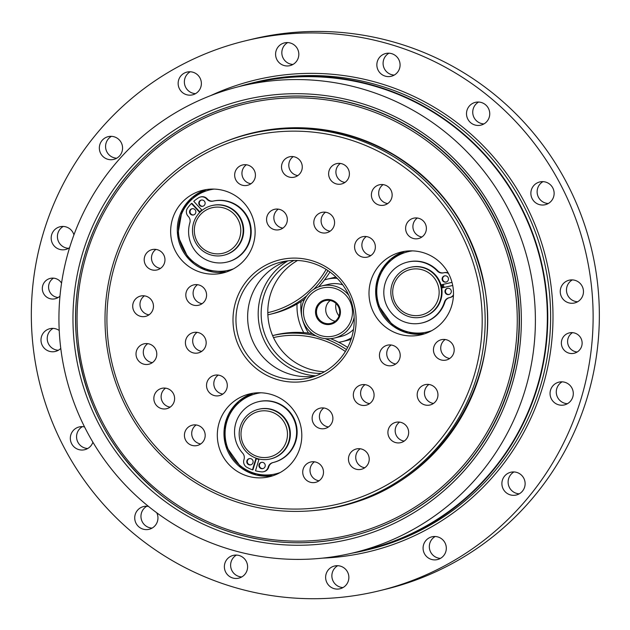 <?xml version="1.0" encoding="UTF-8"?>
<svg xmlns="http://www.w3.org/2000/svg" width="630" height="630" viewBox="0 0 630 630"><rect width="100%" height="100%" fill="white"/><g stroke="black" fill="none" stroke-linecap="round" stroke-linejoin="round"><path stroke-width="0.94" d="M330.6 338.688A93.838 93.098 76.4 0 1 347.658 347.437M346.492 349.611A93.838 93.098 -103.6 0 0 325.111 338.633M304.692 299.061A93.838 93.098 76.4 0 1 272.727 313.677L269.49 314.464A93.838 93.098 -103.6 0 0 306.912 295.635M267.86 314.842A93.838 93.098 -103.6 0 0 269.49 314.464M444.575 275.869A3.189 3.166 76.4 0 1 448.371 278.255A3.189 3.166 76.4 0 1 446.04 282.082A3.189 3.166 76.4 0 1 442.213 279.728A3.189 3.166 76.4 0 1 444.536 275.885A3.189 3.166 76.4 0 1 444.575 275.869M444.796 275.83A3.189 3.166 -103.6 0 0 446.292 282.012M447.426 288.32A3.189 3.166 76.4 0 1 451.222 290.706A3.189 3.166 76.4 0 1 448.891 294.533A3.189 3.166 76.4 0 1 445.063 292.17A3.189 3.166 76.4 0 1 447.426 288.32M447.647 288.272A3.189 3.166 -103.6 0 0 449.151 294.454M453.458 294.911A6.387 6.331 76.4 0 1 449.316 297.699A6.387 6.331 -103.6 0 0 444.449 302.03A31.279 31.035 76.4 0 1 384.686 299.801A31.279 31.035 76.4 0 1 437.346 271.042A6.387 6.331 -103.6 0 0 443.615 272.822A6.387 6.331 76.4 0 1 448.497 273.499M453.435 295.509A6.387 6.331 76.4 0 1 450.159 297.51L449.639 297.636M449.245 297.714A6.387 6.331 -103.6 0 0 444.969 301.904A31.279 31.035 76.4 0 1 422.73 322.78L422.21 322.906M407.484 262.096L408.004 261.97A31.279 31.035 76.4 0 1 437.866 270.916A6.387 6.331 -103.6 0 0 443.725 272.79M443.788 272.782L444.308 272.656A6.387 6.331 76.4 0 1 448.213 272.963M451.994 282.358L440.984 284.878A25.539 25.334 -103.6 0 0 410.689 267.262L410.169 267.388A25.539 25.334 -103.6 0 0 391.561 298.163A25.539 25.334 -103.6 0 0 422.187 317.024A25.539 25.334 -103.6 0 0 440.874 286.548A25.539 25.334 -103.6 0 0 410.169 267.388M422.187 317.024L422.706 316.898A25.539 25.334 -103.6 0 0 441.701 287.989L452.71 285.469L441.701 287.981A25.539 25.334 -103.6 0 0 440.984 284.878M190.378 214.035A3.189 3.166 76.4 0 1 191.945 208.766A3.189 3.166 76.4 0 1 195.772 211.121A3.189 3.166 76.4 0 1 190.378 214.035M192.213 208.711A3.189 3.166 -103.6 0 0 190.898 213.909A3.189 3.166 -103.6 0 0 193.709 214.893M199.647 205.364A3.189 3.166 76.4 0 1 201.214 200.096A3.189 3.166 76.4 0 1 205.041 202.45A3.189 3.166 76.4 0 1 199.647 205.364M201.474 200.041A3.189 3.166 -103.6 0 0 202.97 206.223M202.096 210.349L193.749 201.316A38.068 37.769 76.4 0 1 198.663 197.733A6.387 6.331 76.4 0 1 206.766 199.056A6.387 6.331 -103.6 0 0 212.94 201.143A31.279 31.035 76.4 0 1 249.882 224.729A31.279 31.035 76.4 0 1 197.166 253.189A31.279 31.035 76.4 0 1 189.866 222.736A6.387 6.331 -103.6 0 0 188.244 216.389A6.387 6.331 76.4 0 1 187.535 208.152A38.068 37.769 76.4 0 1 191.433 203.482L199.734 212.475M200.466 196.993L200.986 196.867A6.387 6.331 76.4 0 1 207.286 198.93A6.387 6.331 -103.6 0 0 213.46 201.017A31.279 31.035 76.4 0 1 250.401 224.603A31.279 31.035 76.4 0 1 227.525 261.978L227.005 262.104M200.064 212.145L191.953 203.356L191.433 203.482M223.831 255.237L224.351 255.111A25.539 25.334 -103.6 0 0 242.967 224.335A25.539 25.334 -103.6 0 0 212.334 205.475L211.814 205.6A25.539 25.334 -103.6 0 0 195.52 242.463A25.539 25.334 -103.6 0 0 242.448 224.461A25.539 25.334 -103.6 0 0 211.814 205.6M265.104 466.46A3.189 3.166 76.4 0 1 258.993 466.263A3.189 3.166 76.4 0 1 264.38 463.334A3.189 3.166 76.4 0 1 265.104 466.46M261.584 462.365A3.189 3.166 -103.6 0 0 263.08 468.547M252.984 462.688A3.189 3.166 76.4 0 1 246.873 462.483A3.189 3.166 76.4 0 1 252.26 459.561A3.189 3.166 76.4 0 1 252.984 462.688M249.464 458.585A3.189 3.166 -103.6 0 0 250.96 464.767M256.024 458.144L252.465 469.838A38.068 37.769 76.4 0 1 246.921 467.334A6.387 6.331 76.4 0 1 243.975 459.609A6.387 6.331 -103.6 0 0 242.668 453.19A31.279 31.035 76.4 0 1 258.213 401.759A31.279 31.035 76.4 0 1 295.738 424.864A31.279 31.035 76.4 0 1 272.932 462.562A31.279 31.035 76.4 0 1 272.845 462.585A6.387 6.331 -103.6 0 0 272.829 462.593A6.387 6.331 -103.6 0 0 268.199 467.153A6.387 6.331 76.4 0 1 261.481 471.862A38.068 37.769 76.4 0 1 255.496 470.783L259.072 459.026M258.213 401.759L258.733 401.633A31.279 31.035 76.4 0 1 296.257 424.738A31.279 31.035 76.4 0 1 273.452 462.436L272.932 462.562M273.302 462.475A6.387 6.331 -103.6 0 0 268.719 467.027A6.387 6.331 76.4 0 1 264.096 471.594L263.576 471.72M256.457 458.293L252.984 469.712L252.465 469.838M270.506 458.939L271.026 458.813A25.539 25.334 -103.6 0 0 289.642 428.03A25.539 25.334 -103.6 0 0 259.009 409.177L258.489 409.303A25.539 25.334 -103.6 0 0 257.087 458.498A25.539 25.334 -103.6 0 0 289.123 428.156A25.539 25.334 -103.6 0 0 258.489 409.303M442.189 284.602A25.539 25.334 76.4 0 1 442.898 287.713L442.173 284.61M404.586 251.37A42.556 42.218 -103.6 0 0 424.549 333.821L408.216 333.16L393.333 326.316L377.464 303.991L375.834 287.634L380.481 271.9L390.545 259.269L404.586 251.37M441.583 284.744A25.539 25.334 76.4 0 1 442.299 287.847M401.735 251.913A42.556 42.218 76.4 0 1 452.34 283.72A42.556 42.218 76.4 0 1 421.257 334.758A42.556 42.218 76.4 0 1 370.204 303.337A42.556 42.218 76.4 0 1 401.223 252.039A42.556 42.218 76.4 0 1 401.735 251.913M326.151 269.427A91.712 90.988 76.4 0 1 267.797 312.677M329.923 271.995A93.838 93.098 76.4 0 1 318.536 286.933M313.724 289.359A93.838 93.098 -103.6 0 0 327.978 270.609M201.718 213.318A23.404 23.223 76.4 0 1 240.203 225.304A23.404 23.223 76.4 0 1 210.774 252.835A23.404 23.223 76.4 0 1 201.718 213.318M252.906 393.285A42.556 42.218 -103.6 0 0 272.869 475.737L256.536 475.075L241.66 468.232L225.784 445.906L224.154 429.55L228.8 413.808L238.864 401.184L252.906 393.285M299.959 447.898A42.556 42.218 76.4 0 1 218.523 445.252A42.556 42.218 76.4 0 1 290.273 406.216A42.556 42.218 76.4 0 1 299.959 447.898M239.526 502.85A191.512 189.992 -103.6 0 0 340.153 506.118A191.512 189.992 -103.6 0 0 485.084 326.159A191.512 189.992 -103.6 0 0 350.642 137.119A191.512 189.992 -103.6 0 0 250.008 133.851A191.512 189.992 -103.6 0 0 105.084 313.811A191.512 189.992 -103.6 0 0 239.526 502.85M239.715 500.63A189.055 187.559 76.4 0 1 166.58 181.448A189.055 187.559 76.4 0 1 477.39 278.255A189.055 187.559 76.4 0 1 239.715 500.63M276.562 379.347A62.039 61.543 -103.6 0 0 354.556 306.377A62.039 61.543 -103.6 0 0 252.567 274.609A62.039 61.543 -103.6 0 0 276.562 379.347M207.349 381.339A10.466 10.379 76.4 0 1 226.997 383.016A10.466 10.379 76.4 0 1 208.995 392.199A10.466 10.379 76.4 0 1 207.349 381.339M189.11 334.688A10.466 10.379 76.4 0 1 205.876 340.279A10.466 10.379 76.4 0 1 186.519 347.413A10.466 10.379 76.4 0 1 189.11 334.688M391.096 365.754A10.466 10.379 76.4 0 1 379.614 357.21A10.466 10.379 76.4 0 1 387.363 345.201A10.466 10.379 76.4 0 1 399.916 352.926A10.466 10.379 76.4 0 1 391.096 365.754M360.155 404.838A10.466 10.379 76.4 0 1 361.242 384.851A10.466 10.379 76.4 0 1 373.795 392.584A10.466 10.379 76.4 0 1 360.155 404.838M193.859 284.862A10.466 10.379 76.4 0 1 206.301 292.682A10.466 10.379 76.4 0 1 198.655 305.227A10.466 10.379 76.4 0 1 186.11 297.502A10.466 10.379 76.4 0 1 193.859 284.862M314.921 425.455A10.466 10.379 76.4 0 1 320.048 408.177A10.466 10.379 76.4 0 1 332.601 415.902A10.466 10.379 76.4 0 1 314.921 425.455M285.24 213.239A10.466 10.379 76.4 0 1 279.413 229.674A10.466 10.379 76.4 0 1 266.86 221.949A10.466 10.379 76.4 0 1 285.24 213.239M334.42 220.807A10.466 10.379 76.4 0 1 326.655 232.754A10.466 10.379 76.4 0 1 314.102 225.028A10.466 10.379 76.4 0 1 321.733 212.412A10.466 10.379 76.4 0 1 334.42 220.807M374.905 250.016A10.466 10.379 76.4 0 1 354.887 249.362A10.466 10.379 76.4 0 1 372.527 239.77A10.466 10.379 76.4 0 1 374.905 250.016M184.464 434.385A10.466 10.379 76.4 0 1 204.9 432.889A10.466 10.379 76.4 0 1 197.269 445.497A10.466 10.379 76.4 0 1 184.464 434.385M154.665 394.396A10.466 10.379 76.4 0 1 174.313 396.073A10.466 10.379 76.4 0 1 156.311 405.263A10.466 10.379 76.4 0 1 154.665 394.396M138.561 347.138A10.466 10.379 76.4 0 1 156.492 351.587A10.466 10.379 76.4 0 1 137.529 359.439A10.466 10.379 76.4 0 1 138.561 347.138M137.726 297.234A10.466 10.379 76.4 0 1 153.169 303.778A10.466 10.379 76.4 0 1 145.538 316.386A10.466 10.379 76.4 0 1 137.726 297.234M448.221 359.36A10.466 10.379 76.4 0 1 433.747 352.304A10.466 10.379 76.4 0 1 441.37 339.696A10.466 10.379 76.4 0 1 448.221 359.36M428.833 405.216A10.466 10.379 76.4 0 1 417.351 396.672A10.466 10.379 76.4 0 1 425.1 384.662A10.466 10.379 76.4 0 1 437.653 392.388A10.466 10.379 76.4 0 1 428.833 405.216M396.301 442.74A10.466 10.379 76.4 0 1 395.813 422.313A10.466 10.379 76.4 0 1 408.366 430.038A10.466 10.379 76.4 0 1 396.301 442.74M353.808 468.263A10.466 10.379 76.4 0 1 356.375 448.962A10.466 10.379 76.4 0 1 368.928 456.687A10.466 10.379 76.4 0 1 353.808 468.263M152.247 249.575A10.466 10.379 76.4 0 1 164.69 257.394A10.466 10.379 76.4 0 1 157.043 269.939A10.466 10.379 76.4 0 1 144.49 262.214A10.466 10.379 76.4 0 1 152.247 249.575M305.511 479.28A10.466 10.379 76.4 0 1 310.645 462.01A10.466 10.379 76.4 0 1 323.198 469.736A10.466 10.379 76.4 0 1 305.511 479.28M251 166.588A10.466 10.379 76.4 0 1 247.503 185.307A10.466 10.379 76.4 0 1 234.959 177.581A10.466 10.379 76.4 0 1 251 166.588M300.187 160.721A10.466 10.379 76.4 0 1 294.36 177.148A10.466 10.379 76.4 0 1 281.807 169.423A10.466 10.379 76.4 0 1 300.187 160.721M348.831 170.446A10.466 10.379 76.4 0 1 341.468 183.991A10.466 10.379 76.4 0 1 328.923 176.258A10.466 10.379 76.4 0 1 336.546 163.65A10.466 10.379 76.4 0 1 348.831 170.446M392.151 194.827A10.466 10.379 76.4 0 1 371.684 197.418A10.466 10.379 76.4 0 1 379.307 184.81A10.466 10.379 76.4 0 1 392.151 194.827M425.927 231.478A10.466 10.379 76.4 0 1 405.909 230.824A10.466 10.379 76.4 0 1 423.549 221.232A10.466 10.379 76.4 0 1 425.927 231.478M181.999 260.521A42.556 42.218 76.4 0 1 202.868 190.252A42.556 42.218 76.4 0 1 253.921 221.681A42.556 42.218 76.4 0 1 181.999 260.521M312.37 263.096A59.582 59.11 76.4 0 1 354.194 321.906A59.582 59.11 76.4 0 1 309.102 377.89A59.582 59.11 76.4 0 1 277.798 376.874A59.582 59.11 76.4 0 1 235.974 318.063A59.582 59.11 76.4 0 1 281.059 262.08A59.582 59.11 76.4 0 1 312.37 263.096M314.874 376.173A59.582 59.11 76.4 0 1 249.323 331.065A59.582 59.11 76.4 0 1 286.981 260.962M218.248 375.094A10.466 10.379 -103.6 0 0 222.847 394.065M197.127 332.356A10.466 10.379 -103.6 0 0 201.718 351.327M391.167 345.004A10.466 10.379 -103.6 0 0 395.758 363.975M365.046 384.654A10.466 10.379 -103.6 0 0 369.637 403.625M197.536 284.697A10.466 10.379 -103.6 0 0 202.128 303.66M323.851 407.98A10.466 10.379 -103.6 0 0 328.45 426.951M278.287 209.136A10.466 10.379 -103.6 0 0 282.886 228.107M325.537 212.216A10.466 10.379 -103.6 0 0 330.128 231.186M366.321 236.557A10.466 10.379 -103.6 0 0 370.912 255.528M196.15 424.966A10.466 10.379 -103.6 0 0 200.742 443.937M165.564 388.151A10.466 10.379 -103.6 0 0 170.163 407.122M147.743 343.665A10.466 10.379 -103.6 0 0 152.334 362.636M144.42 295.856A10.466 10.379 -103.6 0 0 149.011 314.827M445.174 339.499A10.466 10.379 -103.6 0 0 449.765 358.47M428.904 384.465A10.466 10.379 -103.6 0 0 433.503 403.436M399.617 422.116A10.466 10.379 -103.6 0 0 404.216 441.087M360.179 448.765A10.466 10.379 -103.6 0 0 364.77 467.736M155.925 249.409A10.466 10.379 -103.6 0 0 160.516 268.38M314.449 461.814A10.466 10.379 -103.6 0 0 319.04 480.777M246.385 164.769A10.466 10.379 -103.6 0 0 250.976 183.739M293.233 156.618A10.466 10.379 -103.6 0 0 297.832 175.589M340.35 163.453A10.466 10.379 -103.6 0 0 344.941 182.424M383.111 184.614A10.466 10.379 -103.6 0 0 387.702 203.577M417.336 218.019A10.466 10.379 -103.6 0 0 421.935 236.982M287.871 260.844A62.039 61.543 -103.6 0 0 258.662 321.45A62.039 61.543 -103.6 0 0 301.762 373.243A62.039 61.543 -103.6 0 0 315.717 375.874M321.363 373.433A59.582 59.11 76.4 0 1 302.998 370.771A59.582 59.11 76.4 0 1 261.348 318.544A59.582 59.11 76.4 0 1 293.997 260.434M297.533 260.489A59.582 59.11 -103.6 0 0 268.167 318.701A59.582 59.11 -103.6 0 0 309.645 369.164A59.582 59.11 -103.6 0 0 324.481 371.763M257.45 456.529A23.404 23.223 76.4 0 1 248.393 417.013A23.404 23.223 76.4 0 1 286.878 428.998A23.404 23.223 76.4 0 1 257.45 456.529M273.499 337.585A91.712 90.988 76.4 0 1 345.382 351.485M316.047 335.885A93.838 93.098 -103.6 0 0 272.609 335.601L275.231 334.963A93.838 93.098 76.4 0 1 312.464 333.68M188.646 258.906A42.556 42.218 -103.6 0 0 226.194 272.042L205.805 270.183L188.638 258.906A42.556 42.218 -103.6 0 1 206.23 189.583L192.189 197.489L182.125 210.113L177.668 235.525L188.638 258.906M438.551 287.083A23.404 23.223 76.4 0 1 409.13 314.614A23.404 23.223 76.4 0 1 400.074 275.097A23.404 23.223 76.4 0 1 438.551 287.083M348.831 295.352A26.814 26.602 -103.6 0 0 309.889 292.336A26.814 26.602 -103.6 0 0 334.349 338.058A26.814 26.602 -103.6 0 0 354.147 317.3M334.349 338.058L341.035 336.444A26.814 26.602 -103.6 0 0 353.501 329.443M342.696 284.847A26.814 26.602 -103.6 0 0 328.419 284.327L321.733 285.941M320.812 335.585A24.68 24.491 76.4 0 1 311.259 293.919A24.68 24.491 76.4 0 1 351.839 306.558A24.68 24.491 76.4 0 1 320.812 335.585M316.055 308.306A12.553 12.458 -103.6 0 0 330.774 324.261A12.553 12.458 -103.6 0 0 337.082 303.495A12.553 12.458 -103.6 0 0 316.055 308.306M324.466 279.94A32.13 31.878 76.4 0 1 337.239 278.373M351.603 337.696A32.13 31.878 76.4 0 1 338.664 342.271M316.969 308.535A11.702 11.608 76.4 0 1 339.357 309.259A11.702 11.608 76.4 0 1 319.63 319.993A11.702 11.608 76.4 0 1 316.969 308.535M335.215 321.253A11.702 11.608 76.4 0 1 330.191 300.502M308.543 333.097A48.282 47.904 76.4 0 1 302.479 319.371M301.943 317.15A48.282 47.904 76.4 0 1 301.124 301.486M297.061 303.967A53.196 52.778 -103.6 0 0 303.77 332.624M339.027 315.929A14.892 14.774 76.4 0 1 336.018 303.487M320.016 558.377A240.03 238.124 -103.6 0 0 353.65 552.77A240.03 238.124 -103.6 0 0 528.601 263.442A240.03 238.124 -103.6 0 0 240.668 86.192A240.03 238.124 -103.6 0 0 62.275 358.675A240.03 238.124 -103.6 0 0 320.016 558.377M275.656 94.657A225.886 224.099 76.4 0 1 501.181 413.839A225.886 224.099 76.4 0 1 114.652 449.946A225.886 224.099 76.4 0 1 275.656 94.657M240.668 86.192L252.622 83.302A240.03 238.124 76.4 0 1 540.548 260.544A240.03 238.124 76.4 0 1 365.597 549.872L353.65 552.77M351.666 553.235A240.455 238.549 -103.6 0 0 365.699 550.289A240.455 238.549 -103.6 0 0 546.667 294.399A240.455 238.549 -103.6 0 0 252.52 82.884A240.455 238.549 -103.6 0 0 238.691 86.68M245.621 40.769L251.858 39.257A283.012 280.767 76.4 0 1 598.059 288.209A283.012 280.767 76.4 0 1 385.072 589.381L378.835 590.893A283.012 280.767 -103.6 0 0 591.83 289.721A283.012 280.767 -103.6 0 0 245.621 40.769A283.012 280.767 -103.6 0 0 39.343 381.906A283.012 280.767 -103.6 0 0 378.835 590.893M276.405 96.973A223.43 221.658 -103.6 0 0 245.094 102.202L244.779 102.28A223.43 221.658 -103.6 0 0 76.624 340.05A223.43 221.658 -103.6 0 0 349.949 536.587A223.43 221.658 -103.6 0 0 516.009 282.949A223.43 221.658 -103.6 0 0 276.09 97.051A223.43 221.658 -103.6 0 0 244.779 102.28C206.923 111.62 173.738 129.654 145.239 156.374C95.831 202.521 69.725 272.396 76.616 340.05C83.53 402.224 110.919 453.301 158.799 493.298C211.436 536.453 284.217 552.935 349.949 536.587L350.264 536.508A223.43 221.658 -103.6 0 0 516.324 282.87A223.43 221.658 -103.6 0 0 276.405 96.973M337.719 565.708A11.702 11.608 -103.6 0 0 343.011 587.569M348.815 576.308A11.702 11.608 76.4 0 1 340.003 588.766A11.702 11.608 76.4 0 1 325.962 580.128A11.702 11.608 76.4 0 1 334.498 566.016A11.702 11.608 76.4 0 1 348.815 576.308M236.463 555.077A11.702 11.608 -103.6 0 0 241.755 576.938M247.102 570.221A11.702 11.608 76.4 0 1 224.705 569.496A11.702 11.608 76.4 0 1 244.432 558.763A11.702 11.608 76.4 0 1 247.102 570.221M146.806 506.244A11.702 11.608 -103.6 0 0 152.106 528.105M156.752 512.788A11.702 11.608 76.4 0 1 149.089 529.302A11.702 11.608 76.4 0 1 135.056 520.663A11.702 11.608 76.4 0 1 148.546 506.449M82.412 426.644A11.702 11.608 -103.6 0 0 87.704 448.505M92.909 442.221A11.702 11.608 76.4 0 1 70.654 441.063A11.702 11.608 76.4 0 1 84.546 426.935M53.07 328.395A11.702 11.608 -103.6 0 0 58.37 350.256M60.771 348.421A11.702 11.608 76.4 0 1 41.147 341.988A11.702 11.608 76.4 0 1 59.22 330.49M63.26 226.453A11.702 11.608 -103.6 0 0 68.552 248.314M69.599 247.637A11.702 11.608 76.4 0 1 51.18 237.762A11.702 11.608 76.4 0 1 73.93 234.872M111.423 136.34A11.702 11.608 -103.6 0 0 116.715 158.201M103.564 157.028A11.702 11.608 76.4 0 1 108.195 136.655A11.702 11.608 76.4 0 1 122.236 145.294A11.702 11.608 76.4 0 1 103.564 157.028M190.228 71.773A11.702 11.608 -103.6 0 0 195.52 93.642M179.503 88.917A11.702 11.608 76.4 0 1 187 72.088A11.702 11.608 76.4 0 1 201.041 80.727A11.702 11.608 76.4 0 1 179.503 88.917M287.674 42.588A11.702 11.608 -103.6 0 0 292.974 64.449M275.641 55.353A11.702 11.608 76.4 0 1 284.453 42.895A11.702 11.608 76.4 0 1 298.494 51.542A11.702 11.608 76.4 0 1 289.957 65.646A11.702 11.608 76.4 0 1 275.641 55.353M388.938 53.219A11.702 11.608 -103.6 0 0 394.23 75.08M377.354 61.441A11.702 11.608 76.4 0 1 399.751 62.173A11.702 11.608 76.4 0 1 380.024 72.907A11.702 11.608 76.4 0 1 377.354 61.441M478.587 102.052A11.702 11.608 -103.6 0 0 483.887 123.913M469.153 106.265A11.702 11.608 76.4 0 1 489.408 111.006A11.702 11.608 76.4 0 1 468.279 119.921A11.702 11.608 76.4 0 1 469.153 106.265M542.989 181.645A11.702 11.608 -103.6 0 0 548.281 203.514M537.059 182.983A11.702 11.608 76.4 0 1 553.802 190.606A11.702 11.608 76.4 0 1 545.273 204.711A11.702 11.608 76.4 0 1 537.059 182.983M572.323 279.901A11.702 11.608 -103.6 0 0 577.623 301.762M570.741 279.933A11.702 11.608 76.4 0 1 583.309 289.674A11.702 11.608 76.4 0 1 574.607 302.959A11.702 11.608 76.4 0 1 560.574 294.32A11.702 11.608 76.4 0 1 570.741 279.933M562.141 381.835A11.702 11.608 -103.6 0 0 567.433 403.704M565.063 382.347A11.702 11.608 76.4 0 1 564.425 404.901A11.702 11.608 76.4 0 1 550.384 396.254A11.702 11.608 76.4 0 1 565.063 382.347M513.978 471.949A11.702 11.608 -103.6 0 0 519.27 493.818M520.892 474.634A11.702 11.608 76.4 0 1 516.261 495.015A11.702 11.608 76.4 0 1 502.22 486.368A11.702 11.608 76.4 0 1 520.892 474.634M435.173 536.516A11.702 11.608 -103.6 0 0 440.465 558.377M444.953 542.745A11.702 11.608 76.4 0 1 437.456 559.574A11.702 11.608 76.4 0 1 423.415 550.935A11.702 11.608 76.4 0 1 444.953 542.745M53.487 278.161A10.466 10.379 -103.6 0 0 58.165 297.502M59.984 296.076A10.466 10.379 76.4 0 1 42.619 291.029A10.466 10.379 76.4 0 1 61.551 283.13M572.52 332.648A10.466 10.379 -103.6 0 0 577.206 351.997M561.409 344.043A10.466 10.379 76.4 0 1 569.284 332.908A10.466 10.379 76.4 0 1 581.837 340.633A10.466 10.379 76.4 0 1 574.213 353.249A10.466 10.379 76.4 0 1 561.409 344.043M444.969 301.904L444.449 302.03M437.866 270.916L437.346 271.042M207.286 198.93L206.766 199.056M213.46 201.017L212.94 201.143M268.719 467.027L268.199 467.153M443.977 287.461A26.814 26.602 -103.6 0 0 443.268 284.358M431.802 330.632A41.281 40.958 76.4 0 1 378.457 303.432A41.281 40.958 76.4 0 1 412.492 250.882M256.347 458.656A26.814 26.602 -103.6 0 0 258.914 459.53M280.122 472.547A41.281 40.958 76.4 0 1 226.257 443.378A41.281 40.958 76.4 0 1 260.812 392.797M233.446 268.852A41.281 40.958 76.4 0 1 180.834 215.909A41.281 40.958 76.4 0 1 214.137 189.102M201.71 209.94A26.814 26.602 -103.6 0 0 199.789 211.838M252.52 82.884L255.378 82.199A240.455 238.549 76.4 0 1 549.525 293.706A240.455 238.549 76.4 0 1 368.558 549.596L365.699 550.289M322.67 558.117A242.582 240.66 -103.6 0 0 546.131 259.198A242.582 240.66 -103.6 0 0 210.68 95.61M224.146 142.128A191.827 190.307 76.4 0 1 482.123 274.696A191.827 190.307 76.4 0 1 313.362 510.591M78.065 339.94A221.768 220.012 76.4 0 1 388.419 118.094A221.768 220.012 76.4 0 1 424.998 500.401A221.768 220.012 76.4 0 1 78.065 339.94M340.153 506.118L342.94 505.441M250.008 133.851L252.126 133.339C302.18 121.968 349.485 129.229 394.034 155.106C441.055 184.417 470.752 226.178 483.131 280.405C506.181 377.984 439.488 484.596 342.271 505.606L342.232 505.614M342.287 341.61L351.02 339.499M327.167 279.153L335.9 277.043"/></g></svg>
